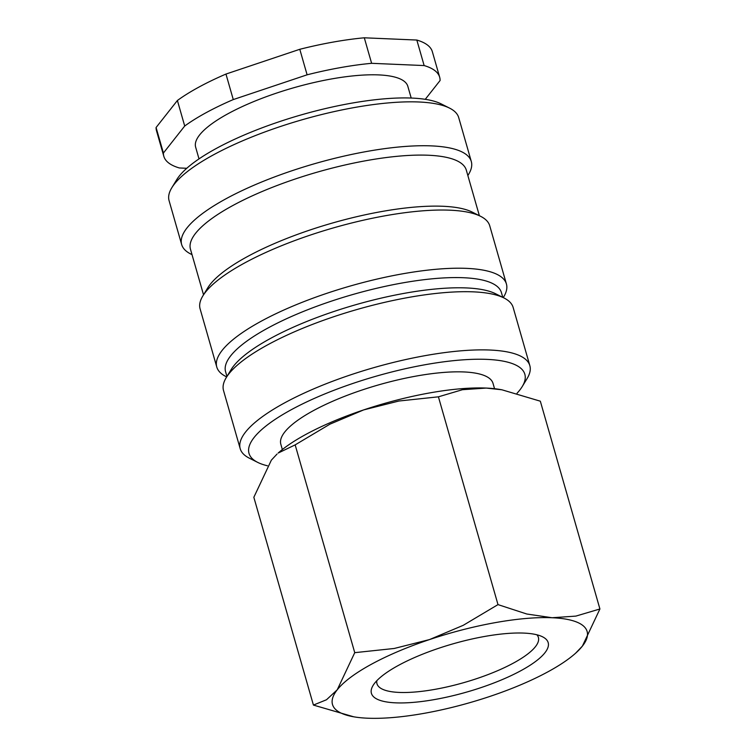 <?xml version="1.0" encoding="UTF-8"?>
<svg xmlns="http://www.w3.org/2000/svg" width="756" height="756" viewBox="0 0 756 756"><rect width="100%" height="100%" fill="white"/><g stroke="black" fill="none" stroke-linecap="round" stroke-linejoin="round"><path stroke-width="1.13" d="M494.537 388.688L493.016 383.386A110.367 30.089 164 0 0 424.891 374.636A110.367 30.089 164 0 0 313.371 410.65A110.367 30.089 164 0 0 280.826 444.226L282.347 449.536M517.057 393.243A143.479 39.123 164 0 0 522.245 386.533L527.112 378.539A150.652 41.079 164 0 0 529.833 365.639A150.652 41.079 164 0 0 436.845 353.704A150.652 41.079 164 0 0 284.615 402.872A150.652 41.079 164 0 0 240.2 448.695A150.652 41.079 164 0 0 249.348 458.183L257.711 462.388A143.479 39.123 164 0 0 267.416 465.772M522.245 386.533A143.479 39.123 164 0 0 454.271 360.593A143.479 39.123 164 0 0 291.306 409.705A143.479 39.123 164 0 0 257.711 462.388M529.833 365.639L513.154 307.465A150.652 41.079 164 0 0 504.006 297.977A150.652 41.079 164 0 0 267.936 344.689A150.652 41.079 164 0 0 226.242 377.622A150.652 41.079 164 0 0 223.521 390.512L240.2 448.695M504.006 297.977L495.643 293.772A143.479 39.123 164 0 0 270.818 338.253A143.479 39.123 164 0 0 231.109 369.627L226.242 377.622M502.797 297.363L501.426 292.6A143.479 39.123 164 0 0 412.861 281.223A143.479 39.123 164 0 0 267.889 328.047A143.479 39.123 164 0 0 225.581 371.697L226.951 376.46M503.25 297.599L503.694 296.872A150.652 41.079 164 0 0 506.416 283.982A150.652 41.079 164 0 0 413.428 272.037A150.652 41.079 164 0 0 261.207 321.205A150.652 41.079 164 0 0 216.783 367.038A150.652 41.079 164 0 0 225.931 376.526L226.687 376.904M506.416 283.982L489.737 225.798A150.652 41.079 164 0 0 480.589 216.31A150.652 41.079 164 0 0 244.519 263.031A150.652 41.079 164 0 0 202.825 295.965A150.652 41.079 164 0 0 200.104 308.854L216.783 367.038M480.589 216.31L472.226 212.105A143.479 39.123 164 0 0 247.401 256.596A143.479 39.123 164 0 0 207.692 287.96L202.825 295.965M479.38 215.706L466.301 170.109A143.479 39.123 164 0 0 377.745 158.732A143.479 39.123 164 0 0 232.763 205.556A143.479 39.123 164 0 0 190.465 249.206L203.534 294.802M467.86 175.543L468.569 174.39A150.652 41.079 164 0 0 471.3 161.491A150.652 41.079 164 0 0 378.312 149.556A150.652 41.079 164 0 0 226.082 198.724A150.652 41.079 164 0 0 181.657 244.547A150.652 41.079 164 0 0 190.805 254.035L192.024 254.64M471.3 161.491L458.712 117.605A150.652 41.079 164 0 0 449.565 108.117A150.652 41.079 164 0 0 213.494 154.829A150.652 41.079 164 0 0 171.801 187.762A150.652 41.079 164 0 0 169.079 200.652L181.657 244.547M449.565 108.117L441.202 103.912A143.479 39.123 164 0 0 216.377 148.403A143.479 39.123 164 0 0 176.668 179.767L171.801 187.762M411.198 98.044L407.843 86.345A110.367 30.089 164 0 0 339.718 77.594A110.367 30.089 164 0 0 228.199 113.617A110.367 30.089 164 0 0 195.653 147.193L199.008 158.892M225.959 74.06L233.273 99.575L307.106 74.816L299.792 49.291L225.959 74.06A143.479 39.123 164 0 0 198.809 87.157A143.479 39.123 164 0 0 177.395 100.491L156.086 127.509L163.409 153.024L184.71 126.016L177.395 100.491M233.273 99.575A143.479 39.123 164 0 0 206.133 112.672A143.479 39.123 164 0 0 184.71 126.016M575.609 653.203L582.385 646.125L599.914 608.977L575.864 616.102L552.088 617.737A132.442 36.108 164 0 0 429.512 639.576L394.235 648.468L354.744 652.664L337.223 689.812L326.498 699.754L313.419 705.074L353.761 716.811A132.442 36.108 164 0 0 367.51 718.2A132.442 36.108 164 0 0 490.096 696.361A132.442 36.108 164 0 0 548.062 671.744A132.442 36.108 164 0 0 575.609 653.203A132.442 36.108 164 0 0 582.385 646.125A132.442 36.108 164 0 0 552.088 617.737L526.771 614.004L497.996 604.611L463.239 625.316L429.512 639.576A132.442 36.108 164 0 0 371.536 664.184A132.442 36.108 164 0 0 337.223 689.812A132.442 36.108 164 0 0 353.761 716.811M305.679 434.52A132.442 36.108 164 0 0 278.142 453.071L295.161 444.878L329.918 424.173L363.655 409.913A132.442 36.108 164 0 0 305.679 434.52M313.419 705.074L253.836 497.287L271.366 460.139L277.036 454.054M536.902 634.794A83.963 22.888 -16 0 1 538.395 637.44A83.963 22.888 -16 0 1 513.636 662.974A83.963 22.888 -16 0 1 428.794 690.379A83.963 22.888 -16 0 1 376.97 683.726A83.963 22.888 -16 0 1 376.838 680.693M398.525 665.346A91.948 25.071 -16 0 1 542.61 636.835A91.948 25.071 -16 0 1 521.073 670.591A91.948 25.071 -16 0 1 416.641 702.069A91.948 25.071 -16 0 1 373.077 685.446A91.948 25.071 -16 0 1 398.525 665.346M501.871 389.784L499.981 389.463A132.442 36.108 164 0 0 486.231 388.074A132.442 36.108 164 0 0 363.655 409.913L398.922 401.02L438.414 396.824L462.455 389.699L486.231 388.074L501.871 389.784L540.332 401.19L599.914 608.977M438.414 396.824L497.996 604.611M295.161 444.878L354.744 652.664M186.77 168.286L179.352 167.964A143.479 39.123 164 0 1 163.825 156.312A143.479 39.123 164 0 1 163.409 153.024M424.144 65.564L416.83 40.049L364.297 37.8L371.621 63.315L424.144 65.564A143.479 39.123 164 0 1 439.671 77.216A143.479 39.123 164 0 1 440.086 80.514L425.259 99.319M156.086 127.509A143.479 39.123 164 0 0 156.511 130.797L163.825 156.312M364.297 37.8A143.479 39.123 164 0 0 299.792 49.291M439.671 77.216L432.347 51.701A143.479 39.123 164 0 0 416.83 40.049M371.621 63.315A143.479 39.123 164 0 0 307.106 74.816"/></g></svg>

